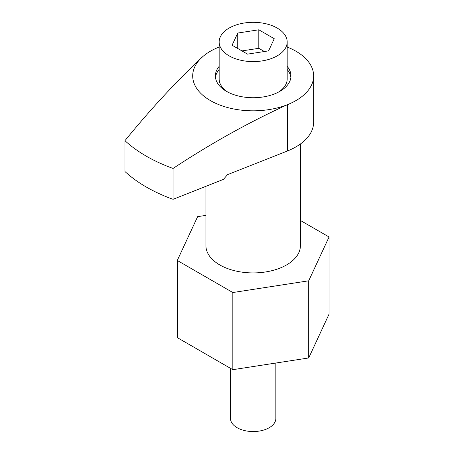 <?xml version="1.0" encoding="UTF-8"?>
<svg xmlns="http://www.w3.org/2000/svg" width="454" height="454" viewBox="0 0 454 454"><rect width="100%" height="100%" fill="white"/><g stroke="black" fill="none" stroke-linecap="round" stroke-linejoin="round"><path stroke-width="0.68" d="M219.151 66.397A37.795 21.82 0 0 0 215.372 75.909A37.795 21.82 0 0 0 226.444 91.339A37.795 21.82 0 0 0 267.633 96.066A37.795 21.82 0 0 0 290.963 75.909A37.795 21.82 0 0 0 287.183 66.397M219.151 69.485A37.795 21.82 0 0 0 215.468 77.452M300.412 143.992L300.412 245.642A47.244 27.274 180 0 1 271.248 270.839A47.244 27.274 180 0 1 219.759 264.926A47.244 27.274 180 0 1 205.923 245.642L205.923 186.305M219.151 47.04A60.473 34.913 0 0 0 203.284 56.171A60.473 34.913 0 0 0 210.406 100.595A60.473 34.913 0 0 0 287.354 104.709A60.473 34.913 0 0 0 313.64 75.909A60.473 34.913 0 0 0 295.929 51.223A60.473 34.913 0 0 0 287.183 47.04M287.354 151L227.465 174.694L223.459 179.364L173.059 199.312L173.059 168.451C210.633 143.629 248.73 122.381 287.354 104.709L287.354 151A60.473 34.913 0 0 0 313.64 122.2L313.64 75.909M203.284 56.171C176.816 80.863 150.705 109.028 124.952 140.678L124.952 171.533A151.182 87.287 0 0 0 173.059 199.312M124.952 140.678A151.182 87.287 0 0 0 173.059 168.451M290.866 77.452A37.795 21.82 0 0 0 287.183 69.485M230.49 368.33L230.49 418.457A22.677 13.092 0 0 0 237.13 427.719A22.677 13.092 0 0 0 261.844 430.557A22.677 13.092 0 0 0 275.845 418.457L275.845 363.035M300.412 220.457L329.048 236.988L308.714 280.799L232.834 292.535L177.287 260.465L197.621 216.654L205.923 215.372M177.287 260.465L177.287 337.617L232.834 369.687L232.834 292.535M308.714 280.799L308.714 357.951L232.834 369.687M329.048 236.988L329.048 314.14L308.714 357.951M278.489 92.111A34.016 19.641 0 0 0 287.183 78.996L287.183 41.961A34.016 19.641 0 0 0 277.218 28.074A34.016 19.641 0 0 0 240.149 23.818A34.016 19.641 0 0 0 219.151 41.961A34.016 19.641 0 0 0 229.117 55.848A34.016 19.641 0 0 0 266.186 60.104A34.016 19.641 0 0 0 287.183 41.961M258.814 29.794L274.244 38.704L268.598 50.871L247.521 54.134L232.09 45.224L237.737 33.051L258.814 29.794L258.814 48.311L241.954 50.916M237.737 48.482L237.737 33.051M264.381 51.523L258.814 48.311M219.151 41.961L219.151 78.996A34.016 19.641 0 0 0 227.846 92.111"/></g></svg>
